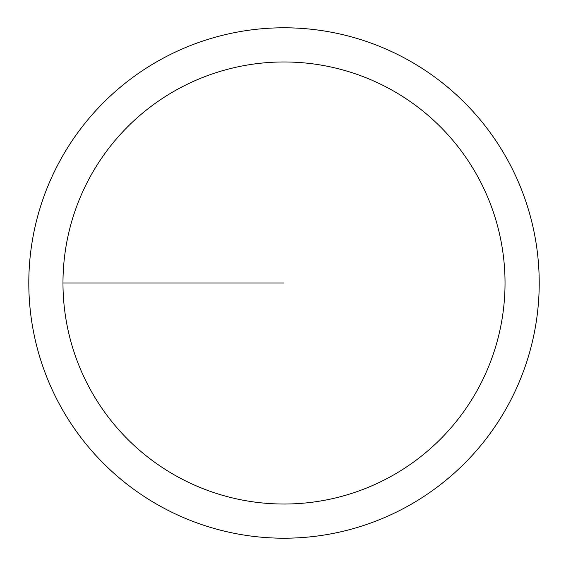 <?xml version="1.0" encoding="UTF-8"?>
<svg xmlns="http://www.w3.org/2000/svg" width="566" height="566" viewBox="0 0 566 566"><rect width="100%" height="100%" fill="white"/><g stroke="black" fill="none" stroke-linecap="round" stroke-linejoin="round"><path stroke-width="0.85" d="M62.975 283A221.03 221.03 0 0 1 394.523 91.586A221.03 221.03 0 0 1 394.523 474.414A221.03 221.03 0 0 1 62.975 283M284.005 283L62.975 283L284.005 283M28.802 283A255.202 255.202 0 0 0 411.609 504.016A255.202 255.202 0 0 0 411.609 61.984A255.202 255.202 0 0 0 28.802 283"/></g></svg>

